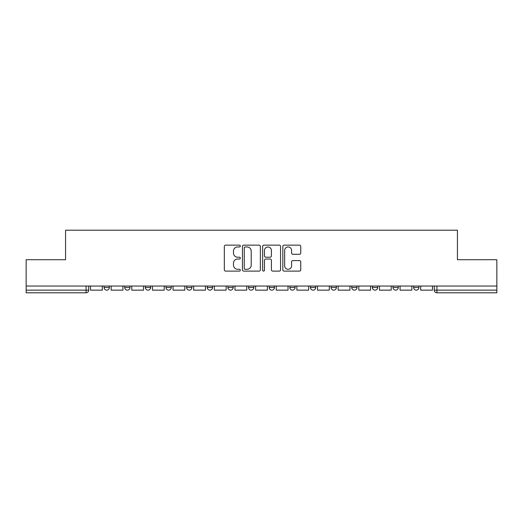 <?xml version="1.0" encoding="UTF-8"?>
<svg xmlns="http://www.w3.org/2000/svg" width="523" height="523" viewBox="0 0 523 523"><rect width="100%" height="100%" fill="white"/><g stroke="black" fill="none" stroke-linecap="round" stroke-linejoin="round"><path stroke-width="0.78" d="M240.332 246.052A0.909 0.909 0 0 0 239.423 245.143L225.629 245.143A1.301 1.301 0 0 0 224.328 246.438L224.328 269.816A1.301 1.301 0 0 0 225.629 271.11L239.423 271.11A0.909 0.909 0 0 0 240.332 270.201A0.909 0.909 0 0 0 239.423 269.293L237.638 269.293A4.158 4.158 0 0 1 233.487 265.141L233.487 263.193A4.158 4.158 0 0 1 237.638 259.035L239.423 259.035A0.909 0.909 0 0 0 240.332 258.127A0.909 0.909 0 0 0 239.423 257.218L237.638 257.218A4.158 4.158 0 0 1 233.487 253.06L233.487 251.112A4.158 4.158 0 0 1 237.638 246.961L239.423 246.961A0.909 0.909 0 0 0 240.332 246.052M331.085 286.042L331.085 287.493L336.381 287.493A2.648 2.648 0 0 1 333.733 290.141A2.648 2.648 0 0 1 331.085 287.493L331.085 286.042M269.175 286.042L269.175 287.493L274.464 287.493A2.648 2.648 0 0 1 271.816 290.141A2.648 2.648 0 0 1 269.175 287.493L269.175 286.042M227.897 286.042L227.897 287.493L233.186 287.493A2.648 2.648 0 0 1 230.545 290.141A2.648 2.648 0 0 1 227.897 287.493L227.897 286.042M207.258 286.042L207.258 287.493L212.554 287.493A2.648 2.648 0 0 1 209.906 290.141A2.648 2.648 0 0 1 207.258 287.493L207.258 286.042M165.987 287.493L165.987 286.042L165.987 287.493A2.648 2.648 0 0 0 168.628 290.141A2.648 2.648 0 0 1 165.987 287.493L171.276 287.493A2.648 2.648 0 0 1 168.628 290.141M124.709 287.493L124.709 286.042L124.709 287.493A2.648 2.648 0 0 0 127.357 290.141A2.648 2.648 0 0 1 124.709 287.493L129.998 287.493A2.648 2.648 0 0 1 127.357 290.141A2.648 2.648 0 0 0 129.998 287.493L129.998 286.042L129.998 287.493M299.45 254.296A1.301 1.301 0 0 0 300.751 252.995L300.751 246.438A1.301 1.301 0 0 0 299.45 245.143L284.126 245.143A1.301 1.301 0 0 0 282.832 246.438L282.832 269.816A1.301 1.301 0 0 0 284.126 271.11L299.45 271.11A1.301 1.301 0 0 0 300.751 269.816L300.751 261.892A1.301 1.301 0 0 0 299.45 260.591L292.893 260.591A1.301 1.301 0 0 0 291.592 261.892L291.592 265.821A3.471 3.471 0 0 1 288.121 269.293A3.471 3.471 0 0 1 284.649 265.821L284.649 250.432A3.471 3.471 0 0 1 288.121 246.961A3.471 3.471 0 0 1 291.592 250.432L291.592 252.995A1.301 1.301 0 0 0 292.893 254.296L299.45 254.296M26.15 286.042L26.15 259.715L65.571 259.715L65.571 230.212L457.429 230.212L457.429 259.715L496.85 259.715L496.85 286.042L26.15 286.042L26.15 290.141L88.727 290.141L88.727 286.042L88.727 290.141A2.648 2.648 0 0 1 86.079 292.788L26.15 292.788L26.15 290.141M260.362 246.438A1.301 1.301 0 0 0 259.068 245.143L243.744 245.143A1.301 1.301 0 0 0 242.443 246.438L242.443 269.816A1.301 1.301 0 0 0 243.744 271.11L259.068 271.11A1.301 1.301 0 0 0 260.362 269.816L260.362 246.438M263.932 245.143L279.256 245.143A1.301 1.301 0 0 1 280.557 246.438L280.557 269.816A1.301 1.301 0 0 1 279.256 271.11L272.699 271.11A1.301 1.301 0 0 1 271.404 269.816L271.404 260.336A1.301 1.301 0 0 0 270.103 259.035L265.756 259.035A1.301 1.301 0 0 0 264.455 260.336L264.455 270.201A0.909 0.909 0 0 1 263.546 271.11A0.909 0.909 0 0 1 262.638 270.201L262.638 246.438A1.301 1.301 0 0 1 263.932 245.143M434.273 286.042L434.273 290.141L496.85 290.141L496.85 292.788L436.921 292.788A2.648 2.648 0 0 1 434.273 290.141M496.85 286.042L496.85 290.141M418.93 286.042L418.93 287.493A2.648 2.648 0 0 1 416.282 290.141A2.648 2.648 0 0 1 413.641 287.493L418.93 287.493M413.641 286.042L413.641 287.493M398.291 286.042L398.291 287.493A2.648 2.648 0 0 1 395.643 290.141A2.648 2.648 0 0 1 393.002 287.493L398.291 287.493A2.648 2.648 0 0 1 395.643 290.141M393.002 286.042L393.002 287.493M377.652 286.042L377.652 287.493A2.648 2.648 0 0 1 375.011 290.141A2.648 2.648 0 0 1 372.363 287.493L377.652 287.493M372.363 286.042L372.363 287.493M357.013 286.042L357.013 287.493A2.648 2.648 0 0 1 354.372 290.141A2.648 2.648 0 0 1 351.724 287.493A2.648 2.648 0 0 0 354.372 290.141M351.724 286.042L351.724 287.493L357.013 287.493M336.381 286.042L336.381 287.493A2.648 2.648 0 0 1 333.733 290.141M315.742 286.042L315.742 287.493A2.648 2.648 0 0 1 313.094 290.141A2.648 2.648 0 0 1 310.446 287.493L315.742 287.493M310.446 286.042L310.446 287.493M295.103 286.042L295.103 287.493A2.648 2.648 0 0 1 292.455 290.141A2.648 2.648 0 0 1 289.814 287.493L295.103 287.493L295.103 286.042M289.814 286.042L289.814 287.493M274.464 286.042L274.464 287.493M253.825 286.042L253.825 287.493A2.648 2.648 0 0 1 251.184 290.141A2.648 2.648 0 0 1 248.536 287.493L253.825 287.493L253.825 286.042M248.536 286.042L248.536 287.493M233.186 287.493L233.186 286.042L233.186 287.493A2.648 2.648 0 0 1 230.545 290.141M212.554 287.493L212.554 286.042L212.554 287.493A2.648 2.648 0 0 1 209.906 290.141M191.915 286.042L191.915 287.493A2.648 2.648 0 0 1 189.267 290.141A2.648 2.648 0 0 1 186.619 287.493A2.648 2.648 0 0 0 189.267 290.141A2.648 2.648 0 0 0 191.915 287.493L191.915 286.042M186.619 286.042L186.619 287.493L191.915 287.493M171.276 286.042L171.276 287.493M150.637 286.042L150.637 287.493A2.648 2.648 0 0 1 147.989 290.141A2.648 2.648 0 0 1 145.348 287.493L150.637 287.493M145.348 286.042L145.348 287.493M109.359 286.042L109.359 287.493A2.648 2.648 0 0 1 106.718 290.141A2.648 2.648 0 0 1 104.07 287.493A2.648 2.648 0 0 0 106.718 290.141A2.648 2.648 0 0 0 109.359 287.493L109.359 286.042M104.07 286.042L104.07 287.493L109.359 287.493M245.169 246.961A0.909 0.909 0 0 0 244.261 247.869L244.261 268.384A0.909 0.909 0 0 0 245.169 269.293L247.052 269.293A4.158 4.158 0 0 0 251.21 265.141L251.21 251.112A4.158 4.158 0 0 0 247.052 246.961L245.169 246.961M271.404 250.497A3.471 3.471 0 0 0 267.926 247.026A3.471 3.471 0 0 0 264.455 250.497L264.455 255.917A1.301 1.301 0 0 0 265.756 257.218L270.103 257.218A1.301 1.301 0 0 0 271.404 255.917L271.404 250.497M102.286 286.042L102.286 290.141L90.512 290.141L90.512 286.042M122.925 286.042L122.925 290.141L111.151 290.141L111.151 286.042M143.564 286.042L143.564 290.141L131.789 290.141L131.789 286.042M164.196 286.042L164.196 290.141L152.422 290.141L152.422 286.042M184.835 286.042L184.835 290.141L173.061 290.141L173.061 286.042M205.474 286.042L205.474 290.141L193.7 290.141L193.7 286.042M226.113 286.042L226.113 290.141L214.338 290.141L214.338 286.042M246.751 286.042L246.751 290.141L234.977 290.141L234.977 286.042M267.39 286.042L267.39 290.141L255.61 290.141L255.61 286.042M288.023 286.042L288.023 290.141L276.249 290.141L276.249 286.042M308.662 286.042L308.662 290.141L296.887 290.141L296.887 286.042M329.3 286.042L329.3 290.141L317.526 290.141L317.526 286.042M349.939 286.042L349.939 290.141L338.165 290.141L338.165 286.042M370.578 286.042L370.578 290.141L358.804 290.141L358.804 286.042M391.211 286.042L391.211 290.141L379.437 290.141L379.437 286.042M411.849 286.042L411.849 290.141L400.075 290.141L400.075 286.042M432.488 286.042L432.488 290.141L420.714 290.141L420.714 286.042M86.079 286.042L86.079 292.788M436.921 286.042L436.921 292.788"/></g></svg>
